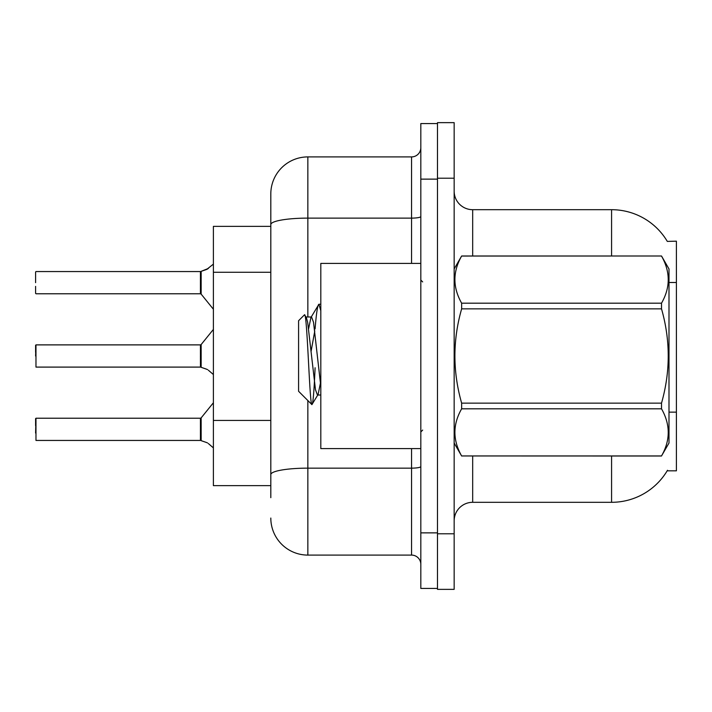 <?xml version="1.0" encoding="UTF-8"?>
<svg xmlns="http://www.w3.org/2000/svg" width="712" height="712" viewBox="0 0 712 712"><rect width="100%" height="100%" fill="white"/><g stroke="black" fill="none" stroke-linecap="round" stroke-linejoin="round"><path stroke-width="1.07" d="M667.304 241.404A64.819 64.819 0 0 0 611.581 209.693A64.819 64.819 0 0 1 667.304 241.404L676.4 241.172L676.4 470.828L667.171 470.828L667.5 470.276A64.819 64.819 0 0 1 611.581 502.307A64.819 64.819 0 0 0 667.171 470.828M270.809 226.363L213.395 226.363L213.395 485.637L270.809 485.637M454.158 520.828A18.521 18.521 0 0 1 472.679 502.307L611.581 502.307L611.581 456.009M437.488 533.795L437.488 589.358L454.158 589.358L454.158 533.795L437.488 533.795M454.158 178.205L454.158 122.642L437.488 122.642L437.488 178.205L454.158 178.205L454.158 533.795M611.581 255.991L611.581 209.693A64.819 64.819 0 0 1 667.171 241.172A64.819 64.819 0 0 0 611.581 209.693L472.679 209.693A18.521 18.521 0 0 1 454.158 191.172A18.521 18.521 0 0 0 472.679 209.693L472.679 255.991M270.809 497.679L270.809 193.949A37.042 37.042 0 0 1 307.851 156.907L411.563 156.907A9.256 9.256 0 0 0 420.819 147.651M420.819 532.87L420.819 588.432L437.488 588.432L437.488 123.568L420.819 123.568L420.819 532.87L437.488 532.87M307.851 400.545L307.851 555.093L411.563 555.093L411.563 448.605M270.809 481.009L270.809 474.584A37.042 6.435 180 0 1 307.851 468.149L411.563 468.149A9.256 1.611 0 0 0 420.819 466.538M307.851 156.907L307.851 218.121A37.042 6.435 180 0 0 270.809 224.556L270.809 193.949M420.819 564.349A9.256 9.256 0 0 0 411.563 555.093M307.851 555.093A37.042 37.042 0 0 1 270.809 518.051M201.158 440.657L206.711 442.579L201.158 440.657L201.149 417.882L200.428 418.229L200.446 440.434A0.926 0.926 180 0 1 200.579 440.443A0.926 0.926 -0 0 0 200.446 440.434L200.446 440.434M35.6 433.038L35.974 418.229L35.974 440.443L200.428 440.443L200.428 429.336M35.6 418.603L35.6 425.634M208.402 443.585L213.395 447.884M201.158 367.321L206.711 369.243L201.158 367.321L201.149 344.546L200.428 344.884L200.446 367.089A0.926 0.926 180 0 1 200.579 367.098A0.926 0.926 -0 0 0 200.446 367.089L200.428 356M35.6 356L35.974 344.884L35.974 367.098L200.428 367.098M35.6 345.258L35.6 352.298M208.402 370.24L213.395 374.548M213.395 264.116L206.711 269.421L200.579 271.557L206.711 269.421L201.158 271.343L201.149 294.118L200.428 293.771L200.428 271.557L35.974 271.557L200.428 271.557M200.446 271.566A0.926 0.926 0 0 0 200.579 271.557A0.926 0.926 180 0 1 200.446 271.566L200.428 282.664M35.6 271.931L35.6 282.664M35.6 286.366L35.6 293.397L35.6 286.366M207.557 269.038L201.158 271.343L208.402 268.415M420.819 263.395L320.809 263.395L320.809 448.605L420.819 448.605M454.158 268.958L461.643 255.991L661.51 255.991L668.995 268.958L668.995 443.042L661.51 455.956C670.473 440.31 670.473 424.592 661.51 408.813L461.643 408.813C452.672 424.468 452.672 440.176 461.643 455.956L661.51 456.009M661.51 255.991L461.643 256.044C452.672 271.69 452.672 287.408 461.643 303.187L461.643 308.857C452.672 340.211 452.672 371.637 461.643 403.143L461.643 408.813M461.643 303.187L661.51 303.187C670.473 287.532 670.473 271.824 661.51 256.044M661.51 303.187L661.51 308.857L461.643 308.857M461.643 403.143L661.51 403.143C670.473 371.637 670.473 340.211 661.51 308.857M661.51 403.143L661.51 408.813M454.158 443.042L461.643 456.009M320.809 310.726L318.914 304.255L320.809 304.255M315.078 328.953C316.359 313.04 317.641 304.807 318.914 304.255L310.904 317.543L308.625 328.668M320.809 395.018L317.445 395.018L315.487 389.784L307.646 322.216L306.347 317.543L304.451 314.855L298.586 320.72L298.586 391.28L311.909 404.603L318.104 394.457L320.382 383.332M304.451 314.855C307.166 310.637 309.604 406.205 311.909 404.603C312.995 404.042 314.054 391.76 315.105 367.748M314.793 330.858L311.126 351.149M461.643 455.956L661.51 455.956M306.347 317.543L305.679 316.982L311.562 316.982L310.904 317.543M320.809 386.34L313.52 322.216L311.562 316.982M206.711 442.579L207.557 442.962M206.711 369.243L207.557 369.626M676.4 412.141L668.995 412.141M676.4 282.495L668.995 282.495M270.809 272.269L213.395 272.269M270.809 420.436L213.395 420.436M472.679 456.009L472.679 502.307M454.523 268.326A18.521 3.213 -0 0 1 454.158 267.694M420.819 179.13L437.488 179.13M307.851 316.982L307.851 218.121L411.563 218.121L411.563 156.907M411.563 263.395L411.563 218.121A9.256 1.611 0 0 0 420.819 216.519M35.974 418.229L200.428 418.229M201.149 417.882L213.395 402.761M35.974 344.884L200.428 344.884M201.149 344.546L213.395 329.416M35.974 293.771L200.428 293.771M201.149 294.118L213.395 309.239M422.67 281.916L420.819 280.065M422.67 430.084L420.819 431.935"/></g></svg>
